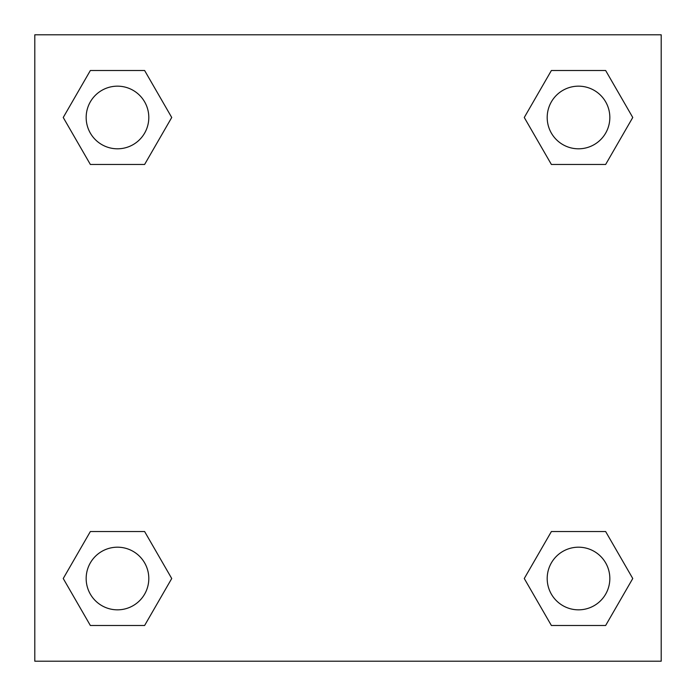 <?xml version="1.0" encoding="UTF-8"?>
<svg xmlns="http://www.w3.org/2000/svg" width="696" height="696" viewBox="0 0 696 696"><rect width="100%" height="100%" fill="white"/><g stroke="black" fill="none" stroke-linecap="round" stroke-linejoin="round"><path stroke-width="1.04" d="M605.642 164.465L551.389 164.465L605.642 164.465L632.76 117.485L605.642 164.465L551.389 164.465L524.271 117.485L551.389 70.505L524.271 117.485M90.358 70.505L144.611 70.505L90.358 70.505L144.611 70.505L171.729 117.485L144.611 164.465L90.358 164.465L144.611 164.465L90.358 164.465L63.24 117.485L90.358 70.505L63.24 117.485M90.358 531.535L144.611 531.535L90.358 531.535L63.24 578.515L90.358 531.535L144.611 531.535L171.729 578.515L144.611 625.495L90.358 625.495L144.611 625.495L90.358 625.495L63.24 578.515M575.522 531.535L551.389 531.535L575.522 531.535L551.389 531.535L524.271 578.515L551.389 531.535L605.642 531.535L551.389 531.535L605.642 531.535L632.76 578.515L605.642 625.495L551.389 625.495L605.642 625.495L551.389 625.495L524.271 578.515M661.2 34.8L34.8 34.8L34.8 661.2L661.2 661.2L661.2 34.8M551.389 70.505L605.642 70.505L551.389 70.505L605.642 70.505L632.76 117.485M609.835 578.515A31.32 31.32 0 0 0 562.855 551.389A31.32 31.32 0 0 0 562.855 605.642A31.32 31.32 0 0 0 609.835 578.515M148.805 578.515A31.32 31.32 0 0 0 101.825 551.389A31.32 31.32 0 0 0 101.825 605.642A31.32 31.32 0 0 0 148.805 578.515M609.835 117.485A31.32 31.32 0 0 0 562.855 90.358A31.32 31.32 0 0 0 562.855 144.611A31.32 31.32 0 0 0 609.835 117.485M148.805 117.485A31.32 31.32 0 0 0 101.825 90.358A31.32 31.32 0 0 0 101.825 144.611A31.32 31.32 0 0 0 148.805 117.485M120.478 531.535L144.611 531.535M575.522 164.465L551.389 164.465M144.611 164.465L120.478 164.465"/></g></svg>
